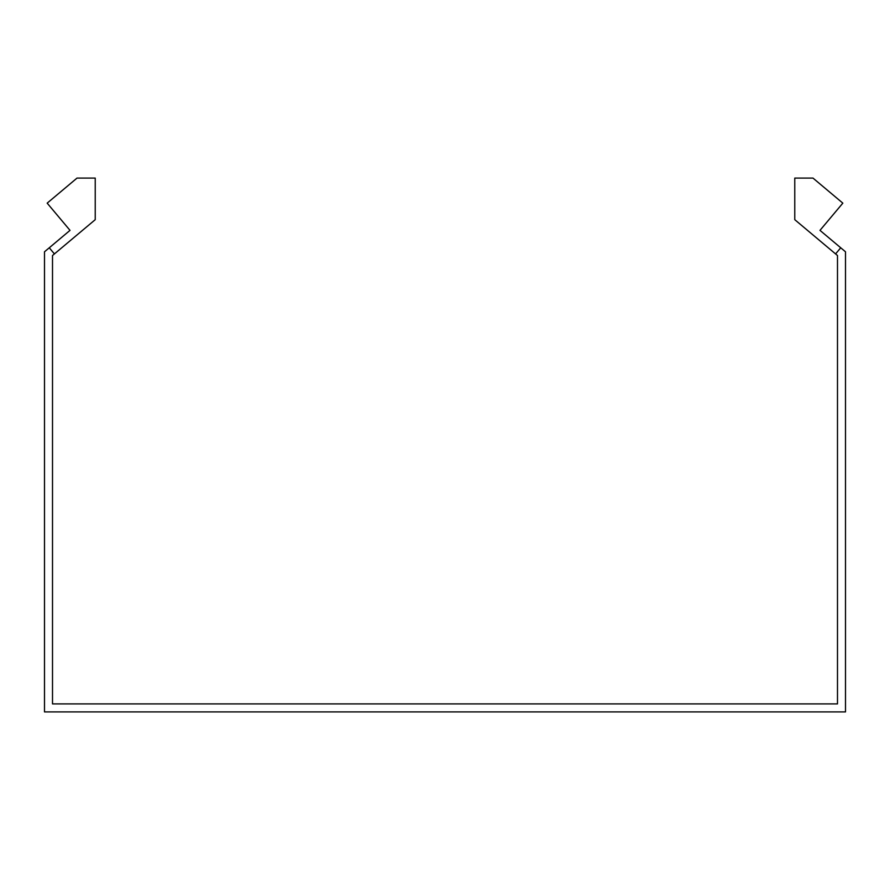 <?xml version="1.0" encoding="UTF-8"?>
<svg xmlns="http://www.w3.org/2000/svg" width="890" height="890" viewBox="0 0 890 890"><rect width="100%" height="100%" fill="white"/><g stroke="black" fill="none" stroke-linecap="round" stroke-linejoin="round"><path stroke-width="1.33" d="M835.588 253.917L840.727 247.787L819.979 230.365L842.83 203.143L812.982 178.089L794.77 178.089L794.77 219.674L837.49 255.519L837.49 703.901L52.51 703.901L52.51 255.519L54.412 253.917L49.273 247.787L70.021 230.365L47.17 203.143L77.018 178.089L95.23 178.089L95.23 219.674L54.412 253.917M840.727 247.787L845.5 251.781L845.5 711.911L44.5 711.911L44.5 251.781L49.273 247.787"/></g></svg>
